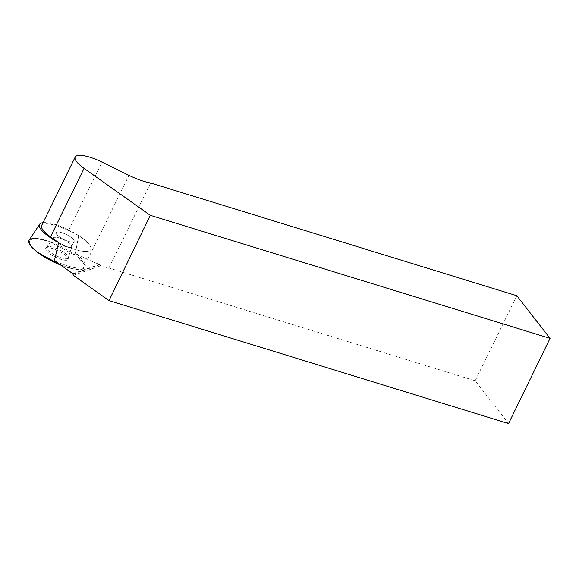 <?xml version="1.0" encoding="UTF-8"?>
<svg xmlns="http://www.w3.org/2000/svg" width="579" height="579" viewBox="0 0 579 579"><rect width="100%" height="100%" fill="white"/><g stroke="black" fill="none" stroke-linecap="round" stroke-linejoin="round"><path stroke-width="0.43" stroke-dasharray="2.9 2.17" d="M43.049 222.676A28.53 7.925 -153.9 0 1 73.345 232.382A28.53 7.925 -153.9 0 1 90.86 249.31A28.53 7.925 -153.9 0 1 58.667 242.615A28.53 7.925 26.1 0 0 90.86 249.31A28.53 7.925 26.1 0 0 78.708 235.61L68.46 230.565L102.005 162.098M73.519 241.95A10.053 2.794 26.1 0 0 74.163 241.45A10.053 2.794 26.1 0 0 66.361 234.517A10.053 2.794 26.1 0 0 56.105 232.599A10.053 2.794 26.1 0 0 62.713 238.917A10.053 2.794 26.1 0 0 73.519 241.95A10.053 2.794 -153.9 0 1 62.713 238.917A10.053 2.794 -153.9 0 1 56.105 232.599A10.053 2.794 -153.9 0 1 66.361 234.517A10.053 2.794 -153.9 0 1 74.163 241.45A10.053 2.794 -153.9 0 1 73.519 241.95M67.215 260.08A12.456 3.46 26.1 0 0 68.076 259.291A12.456 3.46 26.1 0 0 58.349 250.866A12.456 3.46 26.1 0 0 45.741 248.34A12.456 3.46 26.1 0 0 53.557 256.171A12.456 3.46 26.1 0 0 67.215 260.08M29.203 240.082L35.703 238.36L49.041 241.407L76.804 256.186L84.259 264.176L83.557 268.707L74.959 269.257L60.715 265.088A30.94 8.591 26.1 0 0 84.737 267.303A30.94 8.591 26.1 0 0 60.607 246.256A30.94 8.591 26.1 0 0 29.196 240.097M70.971 247.161A10.053 2.794 -153.9 0 1 60.165 244.121A10.053 2.794 -153.9 0 1 53.55 237.803A10.053 2.794 -153.9 0 1 53.63 237.679A10.053 2.794 -153.9 0 1 63.813 239.72A10.053 2.794 -153.9 0 1 71.666 246.516A10.053 2.794 -153.9 0 1 71.615 246.654A10.053 2.794 -153.9 0 1 70.971 247.161M54.426 260.63A30.752 8.54 26.1 0 0 85.222 265.87A30.752 8.54 26.1 0 0 75.342 253.312L87.755 259.421A31.563 8.765 26.1 0 0 99.458 264.357L100.536 265.826A31.563 8.765 26.1 0 0 108.932 268.019L475.185 380.758L508.543 423.575M75.342 253.312L78.708 235.61M41.652 225.521A26.149 7.259 -153.9 0 1 68.46 230.565M73.367 275.329L100.536 265.826M516.837 295.739L475.185 380.758M150.583 182.993L108.932 268.019M70.906 247.291A10.053 2.794 26.1 0 0 71.55 246.784A10.053 2.794 26.1 0 0 71.601 246.654A10.053 2.794 26.1 0 0 63.748 239.851A10.053 2.794 26.1 0 0 53.565 237.817A10.053 2.794 26.1 0 0 53.485 237.94A10.053 2.794 26.1 0 0 60.1 244.258A10.053 2.794 26.1 0 0 70.906 247.291M67.627 258.581A12.152 3.373 26.1 0 0 68.467 257.814A12.152 3.373 26.1 0 0 58.971 249.592A12.152 3.373 26.1 0 0 46.667 247.132A12.152 3.373 26.1 0 0 54.296 254.767A12.152 3.373 26.1 0 0 67.627 258.581M87.755 259.421L128.943 175.35M99.877 264.683L73.077 274.055M72.831 273.672L99.458 264.357M85.222 265.87L84.737 267.303M68.467 257.814L71.601 246.654L74.163 241.45L71.55 246.784M53.63 237.679L45.741 248.34M71.666 246.516L68.076 259.291M53.565 237.817L46.667 247.132"/><path stroke-width="0.87" d="M58.667 242.615L54.426 260.63L72.831 273.672L73.367 275.329L109.011 300.588L150.308 215.316L550.05 338.368L516.837 295.739L150.583 182.993A31.563 8.765 -153.9 0 1 128.943 175.35L102.005 162.098A26.149 7.259 26.1 0 0 75.198 157.047L41.652 225.521A26.149 7.259 -153.9 0 0 50.525 236.84L58.667 242.615A28.53 7.925 -153.9 0 1 39.43 224.666A28.53 7.925 -153.9 0 1 39.654 224.225A28.53 7.925 -153.9 0 1 41.348 223.038A28.53 7.925 -153.9 0 1 43.049 222.676M29.203 240.082L28.95 240.574A30.94 8.591 26.1 0 0 60.715 265.088L37.606 252.343L30.354 245.344L28.95 240.574A30.94 8.591 26.1 0 1 29.196 240.097L39.654 224.225M75.198 157.047A26.149 7.259 26.1 0 0 84.064 168.373L150.308 215.316M550.05 338.368L508.543 423.575L109.011 300.588M50.525 236.84L84.064 168.373"/></g></svg>
